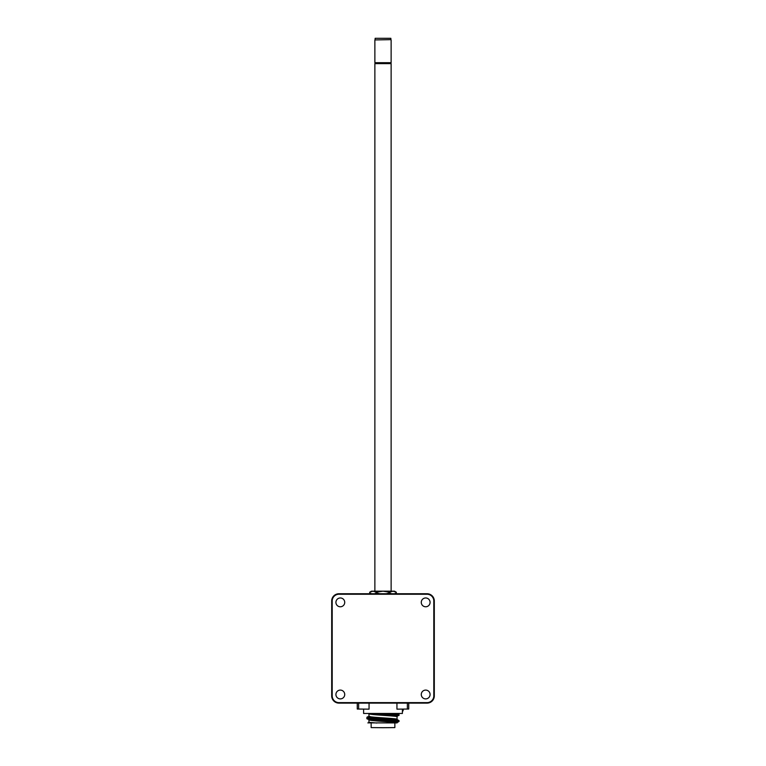 <?xml version="1.0" encoding="UTF-8"?>
<svg xmlns="http://www.w3.org/2000/svg" width="766" height="766" viewBox="0 0 766 766"><rect width="100%" height="100%" fill="white"/><g stroke="black" fill="none" stroke-linecap="round" stroke-linejoin="round"><path stroke-width="1.15" d="M375.139 39.65L375.139 38.3L390.861 38.3L390.861 39.65L374.871 39.928L390.861 39.65M391.129 39.928L391.129 62.688L374.871 62.688L374.871 39.928M402.399 711.633A3.045 1.752 -90.4 0 0 403.337 709.105M402.399 709.967A3.045 1.752 -90.4 0 0 402.504 709.105M369.059 703.121L369.059 709.153L357.262 709.038L357.262 703.121M394.854 722.989L394.854 727.595L383 727.7L371.146 727.595L371.146 722.989M397.267 722.367L397.161 721.677L368.973 719.466L397.305 722.338L397.056 722.922L367.881 722.884M397.056 722.836C397.918 721.974 368.073 720.959 368.944 719.781L368.944 722.328L376.843 723.037M368.944 713.692L368.944 716.229C367.489 717.359 397.822 718.412 397.056 719.284L397.056 716.737C397.927 715.875 368.073 714.86 368.944 713.692L368.896 713.443M402.399 709.105L402.399 713.462L363.601 713.462L363.601 709.105M340.324 606.777A4.404 4.404 0 0 0 344.729 602.373A4.404 4.404 0 0 0 340.324 597.968A4.404 4.404 0 0 0 335.92 602.373A4.404 4.404 0 0 0 340.324 606.777M425.676 606.777A4.404 4.404 0 0 0 430.08 602.373A4.404 4.404 0 0 0 425.676 597.968A4.404 4.404 0 0 0 421.271 602.373A4.404 4.404 0 0 0 425.676 606.777M425.676 698.898A4.404 4.404 0 0 0 430.08 694.494A4.404 4.404 0 0 0 425.676 690.089A4.404 4.404 0 0 0 421.271 694.494A4.404 4.404 0 0 0 425.676 698.898M340.324 698.898A4.404 4.404 0 0 0 344.729 694.494A4.404 4.404 0 0 0 340.324 690.089A4.404 4.404 0 0 0 335.92 694.494A4.404 4.404 0 0 0 340.324 698.898M427.026 703.121A7.267 7.267 0 0 0 434.303 696.265L434.303 600.592A7.267 7.267 0 0 0 427.026 593.746L338.974 593.746A7.267 7.267 0 0 0 331.697 600.592L331.697 696.265A7.267 7.267 0 0 0 338.974 703.121L427.026 703.121M369.7 592.204L371.481 591.18L394.519 591.18L396.3 592.204L392.977 591.18L389.645 592.204L383 591.18L376.355 592.204L373.023 591.18L369.7 592.204L369.7 592.999L371.864 593.889M394.997 593.746L396.3 592.999L394.136 593.889M375.263 63.616L390.861 63.501L390.861 62.688M391.129 591.18L391.129 63.616L374.871 63.616L374.871 591.18M380.147 593.822L376.355 592.999L374.344 593.851M376.355 592.999L376.355 592.204M396.3 592.999L396.3 592.204M391.656 593.851L389.645 592.999L389.645 592.204M389.645 592.999L385.853 593.822M427.026 594.244A6.77 6.77 0 0 1 433.805 601.013L433.805 695.844A6.77 6.77 0 0 1 427.026 702.623L338.974 702.623A6.77 6.77 0 0 1 332.195 695.844L332.195 601.013A6.77 6.77 0 0 1 338.974 594.244L427.026 594.244M378.672 713.606L399.086 715.262L399.086 714.659L396.156 714.151L388.41 713.606M368.973 719.466L368.973 719.466C367.23 719.073 366.541 718.69 366.914 718.307L399.086 721.361L399.086 720.758L366.914 717.713C366.742 717.148 367.421 716.756 368.953 716.555M396.549 713.567L397.726 713.721M368.839 716.574L368.618 717.464L397.64 719.801L370.304 717.474L368.772 716.65M368.839 722.673L367.862 722.893M396.692 722.462L397.334 722.319M397.267 716.267L397.449 715.616L370.457 713.567M370.198 713.567L397.305 716.239M396.941 703.121L396.941 709.153L408.738 709.038L408.738 703.121M407.368 709.067L407.368 703.121M358.632 709.067L358.632 703.121M375.139 62.688L375.139 63.501M371.003 593.746L369.7 592.999M366.914 718.307L366.914 717.713M399.086 714.659L396.702 713.548M399.086 715.262L396.692 716.373L397.334 716.229L397.056 716.737M397.621 722.309L399.086 721.361M399.086 720.758L397.64 719.801M367.843 722.893L368.953 722.654M368.944 722.328L368.733 722.778L369.863 722.501M368.944 716.229L368.733 716.679L369.863 716.402"/></g></svg>

